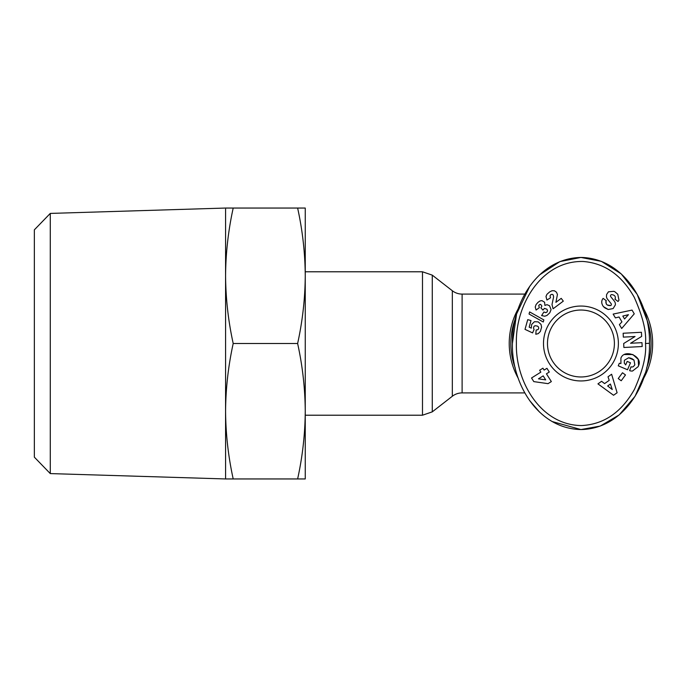 <?xml version="1.0" encoding="UTF-8"?>
<svg xmlns="http://www.w3.org/2000/svg" width="687" height="687" viewBox="0 0 687 687"><rect width="100%" height="100%" fill="white"/><g stroke="black" fill="none" stroke-linecap="round" stroke-linejoin="round"><path stroke-width="1.03" d="M645.299 373.058L635.02 396.347L619.219 414.879L600.223 426.077L580.936 429.555C537.328 428.662 511.411 382.702 512.416 343.5C511.386 304.435 537.26 258.338 580.936 257.445C624.182 258.157 650.589 304.229 649.464 343.5C650.58 382.805 624.105 428.903 580.936 429.555L551.953 421.475M516.401 343.5C515.198 305.904 540.952 260.51 583.151 261.481C604.637 263.19 621.658 275.092 634.204 297.213C642.86 316.638 646.613 332.07 645.479 343.5C646.596 354.878 642.946 370.104 634.539 389.177C621.572 412.329 603.873 424.463 581.442 425.562C539.991 425.098 515.336 380.589 516.401 343.5M613.903 291.322L608.442 291.812L613.903 291.322L614.994 291.863L617.768 294.259L618.978 300.185L617.768 294.259M618.412 300.975L618.978 300.185L618.042 301.481L614.882 299.146L615.26 298.622C615.732 296.286 614.513 294.946 611.585 294.603A1.34 1.34 0 0 0 610.812 296.767L614.264 301.026A5.032 5.032 0 0 1 615.337 304.916L613.139 308.557L608.227 309.502L603.426 306.608C601.434 303.783 601.202 301.215 602.739 298.888C601.202 301.215 601.434 303.783 603.426 306.608L604.715 307.75M620.928 363.56L620.911 358.116L620.928 363.56L619.331 363.26L618.248 365.819L627.523 369.752L630.477 362.796L627.179 361.396L625.694 364.909M632.049 358.7L633.972 360.065L634.84 364.857L633.972 360.065L628.657 357.755L624.38 360.28L624.294 363.105L625.625 364.849L624.294 363.105M50.28 473.583L34.35 457.164L34.35 229.836L50.28 213.417L50.28 473.583L225.576 478.951L225.576 208.049L305.251 208.049L305.251 275.77C305.088 252.996 302.546 230.42 297.626 208.049M297.626 478.951L305.251 478.951L305.251 275.77C305.088 298.553 302.546 321.121 297.626 343.5C302.546 365.879 305.088 388.447 305.251 411.23C305.088 434.004 302.546 456.58 297.626 478.951L233.202 478.951C228.29 456.58 225.748 434.004 225.576 411.23C225.748 388.447 228.29 365.879 233.202 343.5C228.29 321.121 225.748 298.553 225.576 275.77C225.748 252.996 228.29 230.42 233.202 208.049M305.251 271.786L422.488 271.786L422.488 415.214L305.251 415.214M524.834 392.904L462.111 392.904A15.938 15.938 0 0 0 452.329 396.253L432.278 411.857L432.278 275.143L422.488 271.786M462.111 392.904L462.111 294.096A15.938 15.938 0 0 1 452.329 290.747L432.278 275.143M462.111 294.096L524.825 294.096M643.556 308.557A71.714 71.714 0 0 1 643.556 378.451M518.324 378.451A71.714 71.714 0 0 1 518.307 308.575M646.613 318.931A70.117 70.117 0 0 1 646.613 368.069M618.386 343.5A37.45 37.45 0 0 1 580.936 380.95A37.45 37.45 0 0 1 543.494 343.5A37.45 37.45 0 0 1 580.936 306.05A37.45 37.45 0 0 1 618.386 343.5M547.479 343.5A33.465 33.465 0 0 0 580.936 376.965A33.465 33.465 0 0 0 614.401 343.5A33.465 33.465 0 0 0 580.936 310.035A33.465 33.465 0 0 0 547.479 343.5M225.576 478.951L233.202 478.951M233.202 343.5L297.626 343.5M515.267 368.069A70.117 70.117 0 0 1 515.276 318.923M539.587 412.114L529.746 400.701M512.416 343.5L516.547 314.062L529.746 286.299M539.63 274.843L559.965 261.575L580.936 257.445L601.348 261.352L621.254 273.915L637.227 294.431L646.768 319.601M649.464 343.285L645.479 343.5M641.435 332.285L641.649 336.415L630.563 343.26L641.976 342.658L642.182 346.531L623.882 347.493L623.676 343.526L635.037 336.51L623.341 337.128L623.135 333.247L641.435 332.285M602.782 298.828L603.117 298.373L606.346 300.76L605.925 301.335C605.702 304.435 607.317 305.844 610.777 305.543A1.34 1.34 0 0 0 611.069 303.585L607.548 299.231A5.032 5.032 0 0 1 606.449 296.595L606.621 294.483L608.442 291.812L606.621 294.483L606.449 296.595M620.911 358.116C624.423 348.464 643.066 356.364 638.575 365.604L638.129 366.66L632.529 371.023A6.209 6.209 0 0 1 629.61 370.637L631.01 366.781A2.516 2.516 0 0 0 633.423 366.54L634.84 364.857M621.933 321.851L619.056 316.99L615.406 317.892L613.156 314.088L632.04 310.086L634.256 313.83L621.675 328.489L619.399 324.633L621.933 321.851M604.586 383.604L609.206 380.358L608.021 376.785L611.628 374.243L617.106 392.758L613.551 395.257L597.948 383.878L601.606 381.294L604.586 383.604M621.211 380.753L618.231 378.554L622.508 372.758L625.488 374.947L621.211 380.753M554.418 290.773L556.47 292.198L557.449 294.483L555.903 302.34L561.219 298.356L563.306 301.129L553.087 308.789L552.005 304.539L553.61 296.87L553.233 294.963L552.108 294.302L550.759 294.689L550.021 295.899L550.536 297.772L546.921 300.047L545.993 296.466L546.921 294.328L549.712 291.863L552.03 290.738L554.418 290.773M543.271 321.997L529.05 314.019L529.634 311.932L543.855 319.919L543.271 321.997M551.343 381.586L548.046 383.655L533.808 381.611L531.532 377.987L540.832 372.148L539.647 370.259L542.919 368.198L544.104 370.087L546.938 368.301L549.282 372.036L546.448 373.814L551.343 381.586M535.808 334.268L536.143 330L537.852 329.726L538.745 328.549L538.488 326.943L537.303 326.05L535.036 325.724L534.022 326.342L533.49 327.982L534.065 329.554L532.571 332.894L525.005 329.365L527.736 319.644L531.008 320.563L529.162 327.149L531.283 328.128L531.669 324.462L534.443 321.705L538.239 321.885L541.013 324.376L541.596 327.132L540.343 331.495L538.247 333.624L535.808 334.268M541.614 315.582L543.898 311.992L545.727 312.654L547.015 312.044L547.556 310.567L546.904 309.184L544.422 308.403L542.936 310.103L540.892 307.836L541.897 306.084L540.678 304.393L539.561 304.564L538.737 305.569L539.364 307.647L536.058 310.052L535.225 307.012L536.058 304.599L538.033 302.297L540.068 300.932L541.949 300.623L544.593 302.237L544.894 305.423L547.007 304.667L549.54 305.749L551.086 309.605L549.798 312.783L546.998 315.427L544.757 316.226L541.614 315.582M610.777 305.543L607.248 305.002M606.338 304.118L605.925 301.335M605.118 308.042L608.227 309.502L613.139 308.557L615.337 304.916M611.585 294.603C614.513 294.946 615.732 296.286 615.26 298.622M632.529 371.023L638.129 366.66M638.575 365.604L638.189 359.327L632.847 354.535L624.354 354.552M628.657 357.755L631.147 358.305M628.45 314.68L622.817 316.063L624.543 318.983L628.45 314.68M612.246 389.538L610.417 384.033L607.652 385.982L612.246 389.538M545.693 379.877L543.177 375.875L538.462 378.838L545.693 379.877M452.329 396.253L452.329 290.747M432.278 411.857L422.488 415.214M50.28 213.417L225.576 208.049"/></g></svg>
